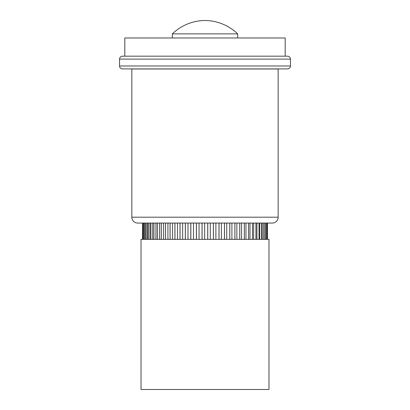 <?xml version="1.0" encoding="UTF-8"?>
<svg xmlns="http://www.w3.org/2000/svg" width="410" height="410" viewBox="0 0 410 410"><rect width="100%" height="100%" fill="white"/><g stroke="black" fill="none" stroke-linecap="round" stroke-linejoin="round"><path stroke-width="0.61" d="M122.487 56.175L287.512 56.175A2.931 2.931 0 0 1 290.444 59.107L119.556 59.107A2.931 2.931 0 0 1 122.487 56.175L124.819 56.175L124.819 37.981L285.181 37.981L285.181 56.175L287.512 56.175M287.512 68.916L122.487 68.916L287.512 68.916A2.931 2.931 0 0 0 290.444 65.984L290.444 59.107M122.487 68.916A2.931 2.931 0 0 1 119.556 65.984L119.556 59.107M237.667 37.981L237.667 33.871A47.719 47.719 0 0 0 205 20.5A47.719 47.719 0 0 0 172.333 33.871L237.667 33.871M172.333 37.981L172.333 33.871M131.841 217.197A5.863 5.863 0 0 0 137.683 223.06L272.317 223.06A5.863 5.863 0 0 0 278.159 217.197L278.159 68.982L131.841 68.982L131.841 217.197L278.159 217.197M145.699 239.358L145.699 223.076M144.248 239.358L144.248 223.076M143.239 239.358L143.239 223.076M142.68 239.358L142.68 223.076M137.683 223.06L272.317 223.06M267.289 223.076L267.289 239.358M141.019 389.5L268.981 389.5L268.981 239.358L141.019 239.358L141.019 389.5M131.841 68.982L278.159 68.982M266.638 239.358L266.638 223.076L266.633 239.358M265.475 239.358L265.475 223.076L265.465 239.358M263.809 239.358L263.809 223.076L263.799 239.358M261.662 239.358L261.662 223.076M259.038 239.358L259.038 223.076M255.968 239.358L255.968 223.076M252.478 239.358L252.478 223.076M248.593 239.358L248.593 223.076M244.35 239.358L244.35 223.076M239.778 239.358L239.778 223.076M234.915 239.358L234.915 223.076M229.81 239.358L229.81 223.076M224.495 239.358L224.495 223.076M219.022 239.358L219.022 223.076M213.431 239.358L213.431 223.076M207.767 239.358L207.767 223.076M202.084 239.358L202.084 223.076M196.426 239.358L196.426 223.076M190.834 239.358L190.834 223.076M185.361 239.358L185.361 223.076M180.057 239.358L180.057 223.076M174.952 239.358L174.952 223.076M170.099 239.358L170.099 223.076M165.537 239.358L165.537 223.076M161.299 239.358L161.299 223.076M157.425 239.358L157.425 223.076M153.945 239.358L153.945 223.076M150.885 239.358L150.885 223.076M148.276 239.358L148.276 223.076L148.261 239.358M146.139 239.358L146.139 223.076M144.489 239.358L144.489 223.076M143.336 239.358L143.336 223.076M142.7 239.358L142.7 223.076L142.695 239.358M142.577 239.358L142.577 223.076M147.579 239.358L147.579 223.076M149.916 239.358L149.916 223.076M152.704 239.358L152.704 223.076M155.928 239.358L155.928 223.076M159.562 239.358L159.562 223.076M163.564 239.358L163.564 223.076M167.915 239.358L167.915 223.076M172.574 239.358L172.574 223.076M177.499 239.358L177.499 223.076M182.655 239.358L182.655 223.076M187.995 239.358L187.995 223.076M193.474 239.358L193.474 223.076M199.05 239.358L199.05 223.076M204.672 239.358L204.672 223.076M210.299 239.358L210.299 223.076M215.885 239.358L215.885 223.076M221.379 239.358L221.379 223.076M226.735 239.358L226.735 223.076M231.916 239.358L231.916 223.076M236.867 239.358L236.867 223.076M241.562 239.358L241.562 223.076M245.949 239.358L245.949 223.076M249.997 239.358L249.997 223.076M253.672 239.358L253.672 223.076M256.942 239.358L256.942 223.076M259.786 239.358L259.786 223.076M262.174 239.358L262.174 223.076M119.556 65.984L290.444 65.984M267.428 239.358L267.428 223.076L267.428 239.358M261.641 239.358L261.641 223.076M259.017 239.358L259.017 223.076M255.942 239.358L255.942 223.076M252.452 239.358L252.452 223.076M248.562 239.358L248.562 223.076M244.314 239.358L244.314 223.076M239.742 239.358L239.742 223.076M234.879 239.358L234.879 223.076M229.769 239.358L229.769 223.076M224.454 239.358L224.454 223.076M218.976 239.358L218.976 223.076M213.384 239.358L213.384 223.076M207.721 239.358L207.721 223.076M202.038 239.358L202.038 223.076M196.38 239.358L196.38 223.076M190.793 239.358L190.793 223.076M185.32 239.358L185.32 223.076M180.016 239.358L180.016 223.076M174.916 239.358L174.916 223.076M170.063 239.358L170.063 223.076M165.502 239.358L165.502 223.076M161.268 239.358L161.268 223.076M157.394 239.358L157.394 223.076M153.919 239.358L153.919 223.076M150.865 239.358L150.865 223.076M146.124 239.358L146.124 223.076M144.474 239.358L144.474 223.076M143.331 239.358L143.331 223.076M264.107 239.358L264.107 223.076M265.613 239.358L265.613 223.076M266.674 239.358L266.674 223.076"/></g></svg>
